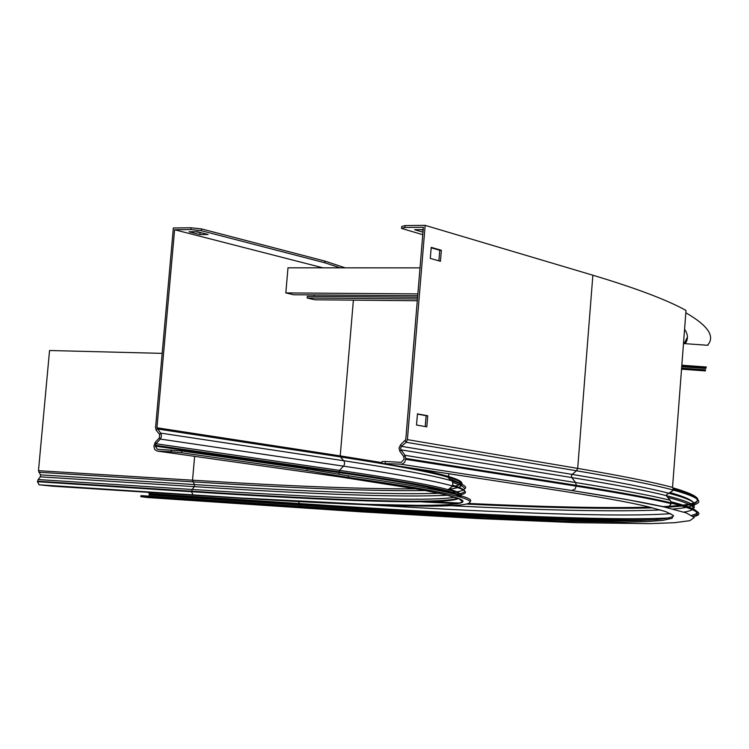 <?xml version="1.0" encoding="UTF-8"?>
<svg xmlns="http://www.w3.org/2000/svg" width="749" height="749" viewBox="0 0 749 749"><rect width="100%" height="100%" fill="white"/><g stroke="black" fill="none" stroke-linecap="round" stroke-linejoin="round"><path stroke-width="1.12" d="M340.112 267.842L324.757 262.759L201.341 230.692L190.855 229.569L174.601 229.737L156.944 427.773L160.876 433.437L161.503 436.068L160.586 438.708L156.035 443.745L155.305 446.142L157.384 449.26L181.838 450.982L307.165 468.94L348.463 475.83C403.692 483.788 439.878 490.071 457.021 494.677C467.76 497.533 472.207 499.761 470.353 501.371M174.601 229.737L322.997 267.833M189.048 231.787L199.899 234.587L208.119 234.512L197.287 231.713L189.048 231.787M307.165 468.94L307.015 470.625L348.322 477.459C403.561 485.361 439.757 491.597 456.899 496.147C513.748 511.483 377.674 507.41 196.978 495.435L52.383 486.176L39.098 484.8L241.824 498.057L365.943 504.32L424.627 505.5L444.737 505.023L457.676 503.759L462.639 501.652L458.791 498.637L445.327 494.696L421.537 489.78L340.683 477.01L157.224 451.057L171.128 451.806L171.287 449.999M162.168 353.369L49.546 350.513L38.48 470.681L40.474 474.866L40.343 476.851L38.143 479.547L37.469 481.701L39.098 484.8L193.083 494.958L191.51 491.728C334.597 501.044 446.535 505.172 458.454 498.506M324.757 262.759L324.897 261.083L201.5 228.904L201.341 230.692M190.855 229.569L191.014 227.78L173.356 227.977L155.539 427.707L156.232 430.263L159.603 434.429L159.425 437.734L155.155 442.434L153.901 446.067L154.697 449.512L157.224 451.057M307.015 470.625L181.679 452.78L171.128 451.806M191.014 227.78L201.5 228.904M324.897 261.083L345.214 267.842M201.547 232.817L195.789 231.722M200.058 232.827L199.899 234.587M348.463 475.83L348.322 477.459M417.577 297.269L307.343 296.332L307.202 297.99L314.739 299.778L417.287 300.742M314.065 296.389L314.187 294.909M417.708 295.743L293.552 294.741L285.828 292.906L287.991 267.814L420.011 267.88M285.828 292.906L417.858 293.898M307.202 297.99L417.436 298.973M681.759 366.28L706.082 368.04M681.843 365.222L706.335 367.001M683.491 343.548L707.974 345.298M681.543 369.173L705.389 370.905M681.618 368.143L705.633 369.894M681.73 366.72L705.745 368.461M401.586 227.818L401.698 226.516L405.05 225.58L425.151 225.355L407.4 439.635L406.117 442.284L401.483 446.348L400.612 448.145L401.061 449.877L405.022 455.336L405.761 459.352L404.572 462.479L402.026 464.165L381.915 463.519L550.684 489.303C596.429 496.334 628.982 502.158 648.344 506.792L665.655 511.576L673.285 515.396L672.087 518.299L662.959 520.349L646.724 521.613L624.17 522.147L562.939 521.267L484.294 518.158L342.087 510.116L289.713 506.68L289.807 505.612C489.49 519.001 661.18 526.378 673.632 515.864M405.05 225.58L404.891 227.471L423.382 227.275L405.78 439.56L400.565 444.822L398.992 448.071L399.807 451.179L403.767 456.637L404.151 459.259L401.202 462.33L385.379 461.478L385.22 463.397M422.764 234.69L401.539 228.408L404.891 227.471M685.129 343.669C688.378 339.353 688.191 334.541 684.577 329.242M684.146 343.594L687.442 337.144M148.714 492.552L149.369 494.499L148.901 496.147M148.124 497.57L140.812 496.69L140.896 495.669L142.469 495.707L289.807 505.612M142.469 495.707L142.385 496.737L289.713 506.68M381.934 463.322L382.074 461.609L385.379 461.478M431.171 247.825L439.757 250.269L438.886 260.821M417.427 414.094L426.115 415.704L425.226 426.565M423.185 229.625L414.628 229.718L422.979 232.162M685.831 312.782C708.161 325.665 715.398 336.498 707.524 345.261M440.459 261.261L430.301 258.424L431.209 247.367L441.367 250.269L440.459 261.261M416.528 425.02L417.446 413.869L427.726 415.77L426.808 426.855L416.528 425.02M425.151 225.355L592.862 275.22L577.685 468.397L576.496 470.775L572.161 474.407L401.483 446.348L400.565 444.822M692.198 505.247C705.202 502.261 699.004 497.224 673.632 490.146L672.536 487.384L686.009 310.451C667.172 299.965 636.126 288.225 592.862 275.22M142.385 496.737L140.812 496.69M420.975 229.653L423.129 230.289M427.726 415.77L426.115 415.704M441.367 250.269L439.757 250.269M156.232 430.263L157.262 428.934L340.533 456.937L344.231 461.393L344.606 463.874L343.791 465.831L339.494 470.372L156.035 443.745L155.155 442.434M159.603 434.429L160.632 433.1L343.791 460.738C398.037 469.005 433.84 475.643 451.198 480.661C463.519 484.2 467.966 486.953 464.539 488.9M159.425 437.734L160.305 439.054L343.529 466.15C399.357 474.482 435.684 481.101 452.508 485.989C453.033 482.599 452.593 480.821 451.198 480.661L447.621 477.094C430.244 471.982 394.545 465.269 340.533 456.937L340.224 455.879L156.944 427.773M181.838 450.982L181.679 452.78M460.111 497.018C463.622 495.332 459.661 492.889 448.23 489.706C431.349 484.968 395.107 478.527 339.494 470.372L338.81 472.544L155.305 446.142M456.572 494.555L447.387 491.616C430.441 486.953 394.246 480.596 338.81 472.544L339.166 474.276M460.635 497.167C461.29 495.585 456.89 493.507 447.443 490.932C430.497 486.241 394.311 479.856 338.876 471.786L155.38 445.309M353.388 300.143L340.224 455.879L381.99 462.62M460.541 497.139L457.012 494.743M460.373 494.789C469.183 493.02 466.561 490.089 452.508 485.989L448.23 489.706L447.443 492.383M461.15 485.511C464.446 483.498 459.933 480.689 447.621 477.094L448.623 476.514C440.777 474.164 429.083 471.449 413.532 468.368M460.972 484.481C463.809 482.534 459.689 479.884 448.623 476.514L448.848 473.761M340.205 476.944L340.683 477.01M458.922 496.69L456.974 495.286M453.267 493.731L446.048 491.531L446.039 492.074M194.637 456.347L192.53 480.193L194.44 484.566L194.319 486.635L192.175 489.471L191.51 491.728L37.469 481.701M37.516 481.204L191.557 491.204C331.91 500.323 442.144 504.423 457.77 498.244M459.277 496.784C459.362 495.323 455.411 493.469 447.425 491.213M38.143 479.547L192.175 489.471C323.783 497.945 428.568 501.961 454.84 497.252M458.042 496.456C463.116 494.808 460.092 492.346 448.979 489.06M40.343 476.851L194.319 486.635C318.231 494.63 402.644 497.495 447.537 495.239M455.888 494.377C468.294 492.72 467.292 489.677 452.883 485.258M40.474 474.866L194.44 484.566C309.374 491.896 390.969 494.808 439.223 493.301M448.866 492.702C468.284 491.185 469.595 487.786 452.808 482.487M38.808 472.245L192.839 481.832C297.699 488.432 375.212 491.316 425.376 490.501M436.442 490.089L439.579 489.912M448.894 489.125C464.923 487.412 465.138 484.051 449.559 479.032M38.48 470.681L192.53 480.193C290.687 486.316 365.222 489.181 416.154 488.797M428.222 488.517L432.585 488.348M451.684 486.71C464.614 484.781 463.144 481.364 447.284 476.439M692.937 508.74C698.002 505.809 689.099 501.427 666.236 495.604C646.827 490.707 615.341 484.697 571.796 477.581L401.061 449.877L399.807 451.179M692.413 506.605C698.911 503.684 691.187 499.274 669.241 493.376C650.038 488.264 617.682 481.944 572.161 474.407L571.356 476.027L571.796 477.581L575.569 482.534L576.356 485.343L575.185 488.975L571.871 490.539L401.024 464.249L571.899 490.539C609.639 496.493 636.716 501.175 653.109 504.583C669.241 507.981 666.104 507.167 668.464 507.092L671.301 503.646C651.93 498.946 620.266 493.114 576.29 486.157L405.761 459.352M451.198 505.725C545.431 510.462 615.219 511.876 660.562 509.957M672.986 509.067C701.261 506.745 700.362 501.259 670.28 492.608M694.96 516.304C704.491 513.636 696.617 509.17 671.357 502.907L670.158 500.22C650.769 495.435 619.236 489.546 575.569 482.534L405.022 455.336L403.767 456.637M670.158 500.22L666.236 495.604L666.891 494.443L673.632 490.146C654.486 484.912 622.11 478.461 576.496 470.775L406.117 442.284L405.2 440.758M298.617 501.568L299.675 504.517L299.216 506.24M149.323 494.967L299.628 505.023C449.016 515.172 562.976 520.33 641.519 520.499M149.369 494.499L299.675 504.517C453.594 514.769 588.171 521.313 656.648 519.656M693.293 516.258C702.908 513.655 695.587 509.283 671.338 503.169M149.22 493.563L299.525 503.553C463.612 514.432 606.475 521.117 668.913 517.952M691.795 515.284C702.899 512.662 696.036 508.168 671.207 501.811M365.521 504.686C503.824 512.981 620.781 517.4 670.73 513.655M683.856 512.11C700.381 509.489 694.988 504.554 667.687 497.308M422.258 501.905L458.07 503.684M466.927 504.096C546.929 507.859 608.871 509.105 652.735 507.85M665.43 507.26C705.305 505.285 707.889 499.19 673.173 488.985M432.594 501.736L460.448 503.085M468.986 503.478C546.096 507.054 606.409 508.281 649.945 507.167M662.668 506.642C705.933 504.76 709.284 498.459 672.724 487.749M671.301 503.646L671.357 502.907C651.995 498.179 620.322 492.327 576.356 485.343L405.836 458.454M672.536 487.384C653.212 482.197 621.595 475.858 577.685 468.397L407.4 439.635M148.021 497.561L361.552 511.867L477.59 518.533L575.728 522.671L649.392 523.645L674.4 522.708L689.848 520.677L694.295 517.456L686.234 512.915L664.12 506.961L626.436 499.517L571.871 490.539M300.246 505.098L299.984 506.296M448.707 495.529L451.825 496.418C502.429 509.62 374.875 507.373 193.083 494.958M457.021 494.677L456.899 496.147"/></g></svg>
